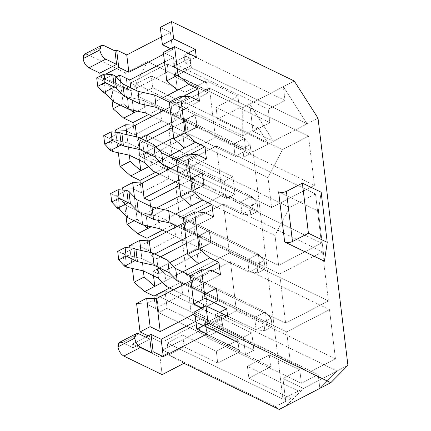 <?xml version="1.0" encoding="UTF-8"?>
<svg xmlns="http://www.w3.org/2000/svg" width="431" height="431" viewBox="0 0 431 431"><rect width="100%" height="100%" fill="white"/><g stroke="black" fill="none" stroke-linecap="round" stroke-linejoin="round"><path stroke-width="0.32" stroke-dasharray="2.15 1.62" d="M190.346 275.646L216.195 288.167L205.447 293.743L164.938 274.116L157.008 265.895L141.847 258.546L125.184 254.856L123.018 253.805L133.766 248.229L123.018 253.805L125.184 254.856L141.847 258.546L157.008 265.895L164.938 274.116L205.447 293.743L206.939 306.08L256.106 329.904L266.854 324.327L217.687 300.504L216.195 288.167L190.346 275.646M184.139 284.25L217.687 300.504L206.939 306.08L173.391 289.826L206.939 306.08L205.447 293.743L254.613 317.566L256.106 329.904L206.939 306.08L217.687 300.504L266.854 324.327L265.361 311.99L216.195 288.167L217.687 300.504L184.139 284.25M166.431 286.453L164.938 274.116L166.431 286.453M263.756 322.124L271.142 318.293L272.171 326.773L264.779 330.609L263.756 322.124L264.779 330.609L256.106 329.904L254.613 317.566L205.447 293.743L216.195 288.167L265.361 311.99L254.613 317.566L263.756 322.124L254.613 317.566L265.361 311.99L271.142 318.293L263.756 322.124M158.5 278.232L157.008 265.895L158.5 278.232M143.34 270.883L141.847 258.546L143.34 270.883M126.676 267.193L125.184 254.856L126.676 267.193M124.516 266.142L123.018 253.805L124.516 266.142M256.106 329.904L264.779 330.609L272.171 326.773L266.854 324.327L256.106 329.904M266.854 324.327L272.171 326.773L271.142 318.293L265.361 311.99L266.854 324.327M117.701 251.359L123.018 253.805L117.701 251.359M166.393 231.991L199.941 248.245L210.689 242.669L177.141 226.415L210.689 242.669L209.197 230.332L258.363 254.155L247.615 259.731L198.449 235.908L199.941 248.245L166.393 231.991M157.94 216.281L198.449 235.908L209.197 230.332L183.347 217.811L209.197 230.332L210.689 242.669L259.855 266.493L258.363 254.155L209.197 230.332L198.449 235.908L247.615 259.731L249.107 272.069L199.941 248.245L198.449 235.908L157.94 216.281L159.432 228.619L157.94 216.281L141.276 212.585L142.769 224.928L141.276 212.585L157.94 216.281M265.173 268.939L257.781 272.775L256.757 264.289L264.144 260.459L265.173 268.939L264.144 260.459L258.363 254.155L259.855 266.493L210.689 242.669L199.941 248.245L249.107 272.069L259.855 266.493L265.173 268.939L259.855 266.493L249.107 272.069L257.781 272.775L265.173 268.939M117.512 208.308L116.02 195.97L118.186 197.021L119.678 209.358L118.186 197.021L126.116 205.242L127.608 217.58L126.116 205.242L141.276 212.585L126.116 205.242L118.186 197.021L116.02 195.97L126.768 190.4L116.02 195.97L110.702 193.524L116.02 195.97L117.512 208.308M258.363 254.155L264.144 260.459L256.757 264.289L247.615 259.731L258.363 254.155M247.615 259.731L256.757 264.289L257.781 272.775L249.107 272.069L247.615 259.731M176.349 159.976L202.198 172.497L191.45 178.073L150.942 158.446L143.011 150.225L127.851 142.876L111.187 139.186L109.021 138.135L119.77 132.565L109.021 138.135L111.187 139.186L127.851 142.876L143.011 150.225L150.942 158.446L191.45 178.073L192.943 190.41L242.109 214.234L252.857 208.658L203.691 184.834L202.198 172.497L176.349 159.976M170.143 168.58L203.691 184.834L192.943 190.41L159.395 174.156L192.943 190.41L191.45 178.073L240.617 201.897L242.109 214.234L192.943 190.41L203.691 184.834L252.857 208.658L251.365 196.32L202.198 172.497L203.691 184.834L170.143 168.58M152.434 170.784L150.942 158.446L152.434 170.784M249.759 206.454L257.145 202.624L258.174 211.104L250.783 214.94L249.759 206.454L250.783 214.94L242.109 214.234L240.617 201.897L191.45 178.073L202.198 172.497L251.365 196.32L240.617 201.897L249.759 206.454L240.617 201.897L251.365 196.32L257.145 202.624L249.759 206.454M144.504 162.562L143.011 150.225L144.504 162.562M129.343 155.219L127.851 142.876L129.343 155.219M112.68 151.523L111.187 139.186L112.68 151.523M110.514 150.473L109.021 138.135L110.514 150.473M242.109 214.234L250.783 214.94L258.174 211.104L252.857 208.658L242.109 214.234M252.857 208.658L258.174 211.104L257.145 202.624L251.365 196.32L252.857 208.658M103.704 135.69L109.021 138.135L103.704 135.69M152.396 116.322L185.944 132.576L196.692 127.005L163.144 110.745L196.692 127.005L195.2 114.662L244.366 138.486L233.618 144.062L184.452 120.238L185.944 132.576L152.396 116.322M143.943 100.612L184.452 120.238L195.2 114.662L169.351 102.142L195.2 114.662L196.692 127.005L245.859 150.823L244.366 138.486L195.2 114.662L184.452 120.238L233.618 144.062L235.11 156.399L185.944 132.576L184.452 120.238L143.943 100.612L145.436 112.949L143.943 100.612L127.274 96.921L128.772 109.258L127.274 96.921L143.943 100.612M251.176 153.269L243.784 157.105L242.761 148.62L250.147 144.789L251.176 153.269L250.147 144.789L244.366 138.486L245.859 150.823L196.692 127.005L185.944 132.576L235.11 156.399L245.859 150.823L251.176 153.269L245.859 150.823L235.11 156.399L243.784 157.105L251.176 153.269M103.515 92.638L102.023 80.301L104.189 81.351L105.681 93.689L104.189 81.351L112.119 89.573L113.612 101.91L112.119 89.573L127.274 96.921L112.119 89.573L104.189 81.351L102.023 80.301L112.771 74.73L102.023 80.301L96.706 77.855L102.023 80.301L103.515 92.638M244.366 138.486L250.147 144.789L242.761 148.62L233.618 144.062L244.366 138.486M233.618 144.062L242.761 148.62L243.784 157.105L235.11 156.399L233.618 144.062M137.085 140.242L140.743 138.346L137.085 140.242L136.675 136.88L137.085 140.242L142.866 143.049L137.085 140.242M171.78 122.248L180.751 117.598L178.93 102.562L169.965 107.211L178.93 102.562L180.751 117.598L186.531 120.4L188.401 135.824L182.615 133.017L173.65 137.667L182.615 133.017L184.436 148.054L182.615 133.017L188.401 135.824L144.735 158.468L142.866 143.049L146.529 141.147L142.866 143.049L144.735 158.468L138.949 155.666L139.488 160.133L138.949 155.666L144.735 158.468L188.401 135.824L186.531 120.4L180.751 117.598L171.78 122.248M178.784 180.083L187.749 175.433L185.928 160.397L176.963 165.046L185.928 160.397L187.749 175.433L193.53 178.235L195.399 193.654L189.613 190.852L180.648 195.502L189.613 190.852L191.434 205.889L189.613 190.852L195.399 193.654L151.734 216.303L150.521 206.282L151.734 216.303L145.947 213.501L147.456 225.963L145.947 213.501L151.734 216.303L195.399 193.654L193.53 178.235L187.749 175.433L178.784 180.083M172.567 159.518L168.947 129.634L183.412 101.646L209.444 88.145L215.392 137.306L172.567 159.518L271.622 207.51L314.447 185.298L308.499 136.137L282.467 149.643L268.007 177.631L271.622 207.51L268.007 177.631L168.947 129.634L172.567 159.518L215.392 137.306L209.444 88.145L308.499 136.137L314.447 185.298L215.392 137.306L314.447 185.298L271.622 207.51L172.567 159.518M197.123 127.215L195.631 114.872L184.883 120.448L186.375 132.786L197.123 127.215L186.375 132.786L161.647 120.804L160.154 108.467L148.576 114.474L160.154 108.467L184.883 120.448L195.631 114.872L170.902 102.896L172.395 115.233L199.434 101.21L172.395 115.233L197.123 127.215L172.395 115.233L170.902 102.896L183.439 96.393L170.902 102.896L195.631 114.872L197.123 127.215M134.44 134.919L161.647 120.804L134.44 134.919L133.254 125.109L134.44 134.919L125.184 130.431L134.44 134.919M155.903 146.874L138.949 155.666L155.903 146.874M148.49 166.7L168.65 156.243L148.49 166.7M130.738 87.811L133.459 110.298L130.738 87.811M137.155 111.117L161.652 98.408L137.155 111.117M177.437 90.219L173.461 57.35L164.491 62.005L173.461 57.35L177.437 90.219M129.37 155.23L126.886 134.709L129.37 155.23M115.874 132.247L118.363 152.784L115.874 132.247M109.593 80.322L112.006 100.245L109.593 80.322L131.283 90.833L130.351 83.118L136.137 85.92L137.333 95.838L253.019 151.884L282.93 399.063L167.244 343.011L168.446 352.924L162.659 350.123L161.727 342.413L148.205 335.862L161.727 342.413L162.659 350.123L199.612 330.96L198.675 323.25L161.727 342.413L198.675 323.25L238.084 342.343L238.418 342.166L238.149 339.962L204.531 323.676L204.795 325.879L238.418 342.166L204.795 325.879L221.254 317.34L215.473 314.538L219.487 312.453L215.473 314.538L216.405 322.248L222.191 325.049L205.732 333.589L239.35 349.88L239.016 350.053L199.612 330.96L162.659 350.123L168.446 352.924L160.046 357.283L132.576 343.97L133.039 347.822L149.837 339.116L133.039 347.822L132.576 343.97L145.748 337.134L132.576 343.97L160.046 357.283L162.148 374.631L160.046 357.283L168.446 352.924L167.244 343.011L182.696 335L216.319 351.287L217.752 363.128L184.129 346.842L182.696 335L184.129 346.842L217.752 363.128L239.582 351.804L270.673 366.867L248.843 378.192L290.936 398.589L298.381 391.052L282.93 399.063L253.019 151.884L318.013 118.175L307.098 123.837L283.35 86.669L242.707 107.745L147.472 61.606L125.636 72.925L87.315 54.36L104.113 45.648L87.315 54.36L125.636 72.925L127.738 90.278L136.137 85.92L130.351 83.118L131.283 90.833L168.23 71.67L167.298 63.955L130.351 83.118L167.298 63.955L206.702 83.048L207.64 90.758L207.974 90.585L174.35 74.294L174.62 76.497L208.238 92.789L207.974 90.585L208.238 92.789L186.407 104.113L184.974 92.272L206.805 80.947L207.042 82.876L206.702 83.048L207.042 82.876L206.805 80.947L237.896 96.011L239.329 107.852L269.854 122.641L268.222 109.145L172.987 63.001L189.78 54.295L191.412 67.786L174.62 76.497L174.35 74.294L190.809 65.76L189.877 58.05L173.418 66.584L172.987 63.001L173.418 66.584L207.042 82.876L173.418 66.584L189.877 58.05L184.096 55.243L185.028 62.958L196.277 57.124L185.028 62.958L190.809 65.76L174.35 74.294L207.974 90.585L207.64 90.758L168.23 71.67L131.283 90.833L109.593 80.322L116.079 76.96L109.593 80.322M120.136 105.072L123.11 103.532L120.443 81.486L123.11 103.532L129.946 109.517L123.11 103.532L120.136 105.072M278.604 191.833L318.369 211.098L324.435 261.224L318.369 211.098L321.17 192.237L318.369 211.098L278.604 191.833M115.6 129.963L125.184 130.431L135.264 125.205L125.184 130.431L115.6 129.963M136.595 303.467L146.184 303.936L155.44 308.424L154.25 298.613L155.44 308.424L182.647 294.308L181.149 281.971L169.572 287.978L181.149 281.971L205.878 293.953L207.37 306.29L218.124 300.714L216.626 288.377L205.878 293.953L216.626 288.377L191.903 276.395L193.395 288.738L220.435 274.709L193.395 288.738L218.124 300.714L207.37 306.29L182.647 294.308L155.44 308.424L146.184 303.936L156.259 298.71L146.184 303.936L136.595 303.467M132.36 268.454L129.876 247.917L132.36 268.454M129.596 245.632L139.186 246.101L148.436 250.589L147.251 240.778L148.436 250.589L175.649 236.474L174.151 224.136L162.573 230.143L174.151 224.136L198.88 236.118L200.372 248.455L211.12 242.879L209.628 230.542L198.88 236.118L209.628 230.542L184.899 218.56L186.397 230.903L213.437 216.879L186.397 230.903L211.12 242.879L200.372 248.455L175.649 236.474L148.436 250.589L139.186 246.101L149.261 240.875L139.186 246.101L129.596 245.632M126.003 215.915L122.878 190.082L126.003 215.915M122.598 187.797L132.188 188.266L141.438 192.754L140.253 182.943L141.438 192.754L168.645 178.639L167.153 166.301L155.575 172.308L167.153 166.301L191.881 178.283L193.374 190.621L204.122 185.044L202.629 172.707L191.881 178.283L202.629 172.707L177.901 160.731L179.398 173.068L206.433 159.044L179.398 173.068L204.122 185.044L193.374 190.621L168.645 178.639L141.438 192.754L132.188 188.266L142.262 183.04L132.188 188.266L122.598 187.797M232.896 176.812L146.131 134.774L148.232 152.127L234.992 194.165L232.896 176.812L234.992 194.165L148.232 152.127L146.131 134.774L137.731 139.127L139.833 156.48L148.232 152.127L139.833 156.48L226.598 198.519L234.992 194.165L226.598 198.519L224.497 181.165L232.896 176.812L224.497 181.165L137.731 139.127L146.131 134.774L232.896 176.812M253.891 350.317L251.79 332.964L165.03 290.925L167.126 308.278L253.891 350.317L167.126 308.278L165.03 290.925L251.79 332.964L243.396 337.322L156.631 295.283L165.03 290.925L156.631 295.283L158.732 312.631L167.126 308.278L158.732 312.631L245.492 354.67L253.891 350.317L245.492 354.67L243.396 337.322L251.79 332.964L253.891 350.317M169.345 102.088L178.93 102.562L190.184 96.722L178.93 102.562L169.345 102.088M163.338 52.447L173.461 57.35L163.338 52.447M347.925 365.353L298.381 391.052L303.419 388.439L286.27 405.792L303.419 388.439L282.973 378.526L286.27 405.792L282.973 378.526L303.419 388.439L347.925 365.353M315.497 193.972L289.465 207.473L275.005 235.466L278.62 265.345L321.445 243.132L315.497 193.972L321.445 243.132L278.62 265.345L179.565 217.353L175.95 187.469L190.41 159.481L216.443 145.98L222.391 195.141L179.565 217.353L222.391 195.141L321.445 243.132L222.391 195.141L216.443 145.98L315.497 193.972L216.443 145.98L190.41 159.481L289.465 207.473L315.497 193.972M286.669 331.854L290.284 361.738L309.41 372.303L335.442 358.802L329.494 309.641L286.669 331.854L329.494 309.641L335.442 358.802L309.41 372.303L210.355 324.311L191.229 313.741L187.614 283.862L230.44 261.649L236.387 310.81L210.355 324.311L236.387 310.81L335.442 358.802L236.387 310.81L230.44 261.649L329.494 309.641L230.44 261.649L187.614 283.862L286.669 331.854L187.614 283.862L191.229 313.741L290.284 361.738L286.669 331.854M285.618 323.18L328.444 300.967L322.496 251.806L279.671 274.019L285.618 323.18L279.671 274.019L322.496 251.806L328.444 300.967L229.389 252.975L186.564 275.188L180.616 226.027L223.441 203.815L229.389 252.975L223.441 203.815L322.496 251.806L223.441 203.815L180.616 226.027L279.671 274.019L180.616 226.027L186.564 275.188L285.618 323.18L186.564 275.188L229.389 252.975L328.444 300.967L285.618 323.18M190.437 154.228L177.901 160.731L190.437 154.228M156.534 208.011L145.947 213.501L156.534 208.011M151.152 226.781L175.649 214.078L151.152 226.781M137.106 219.201L134.44 197.156L137.106 219.201L143.943 225.187L137.106 219.201L134.133 220.742L137.106 219.201M176.344 159.923L185.928 160.397L197.182 154.557L185.928 160.397L176.344 159.923M197.436 212.063L184.899 218.56L197.436 212.063M194.747 233.268L192.926 218.226L183.962 222.881L192.926 218.226L194.747 233.268L200.534 236.069L202.398 251.488L196.611 248.687L198.432 263.724L196.611 248.687L187.647 253.336L196.611 248.687L202.398 251.488L158.732 274.138L156.862 258.713L151.082 255.912L154.745 254.015L151.082 255.912L150.672 252.544L151.082 255.912L156.862 258.713L160.526 256.817L156.862 258.713L158.732 274.138L152.946 271.336L158.732 274.138L202.398 251.488L200.534 236.069L194.747 233.268L185.783 237.917L194.747 233.268M143.367 270.9L140.883 250.379L143.367 270.9M183.342 217.757L192.926 218.226L204.181 212.391L192.926 218.226L183.342 217.757M153.49 275.802L152.946 271.336L153.49 275.802M188.11 53.164L184.096 55.243L188.11 53.164M151.351 75.98L184.974 92.272L186.407 104.113L152.784 87.822L151.351 75.98L135.9 83.997L242.707 135.743L242.707 107.745L249.759 104.086L273.507 141.26L268.47 143.873L217.499 119.177L216.066 107.335L258.158 127.727L268.47 143.873L258.158 127.727L242.707 135.743L258.158 127.727L216.066 107.335L237.896 96.011L206.805 80.947L184.974 92.272L151.351 75.98L152.784 87.822L137.333 95.838L136.137 85.92L127.738 90.278L100.261 76.966L105.687 74.154L100.261 76.966L127.738 90.278L125.636 72.925L147.472 61.606L135.9 83.997L151.351 75.98M204.434 269.898L191.903 276.395L204.434 269.898M190.34 275.592L199.925 276.061L203.901 308.93L201.95 307.987L203.901 308.93L199.925 276.061L190.96 280.716L211.179 270.226L199.925 276.061L190.34 275.592M194.936 313.585L203.901 308.93L194.936 313.585M169.9 262.544L152.946 271.336L169.9 262.544M162.487 282.37L182.647 271.913L162.487 282.37M100.154 76.066L100.261 76.966L100.154 76.066M161.458 36.942L170.428 32.293L160.305 27.385L170.428 32.293L161.458 36.942M294.265 81.006L283.35 86.669L285.015 100.434L268.222 109.145L269.854 122.641L253.062 131.353L249.759 104.086L294.265 81.006M195.868 321.294L204.838 316.645L194.715 311.737L204.838 316.645L195.868 321.294M227.66 316.413L216.405 322.248L227.66 316.413M172.524 49.64L163.559 54.29L172.524 49.64L170.428 32.293L172.524 49.64L170.574 48.692L172.524 49.64M122.194 342.57L138.992 333.858L122.194 342.57L133.039 347.822L122.194 342.57L119.419 342.392M279.218 409.45L275.484 406.6L290.936 398.589L275.484 406.6L168.677 354.853L184.129 346.842L168.677 354.853L183.983 363.306L168.677 354.853L275.484 406.6L279.218 409.45M319.861 388.369L337.01 371.016L319.861 388.369L318.191 374.604L222.956 328.46L221.324 314.964L337.01 371.016L221.324 314.964L204.531 323.676L238.149 339.962L216.319 351.287L182.696 335L167.244 343.011L282.93 399.063L298.381 391.052L247.41 366.35L269.24 355.031L299.766 369.82L282.973 378.526L299.766 369.82L301.398 383.31L318.191 374.604L319.861 388.369M269.854 122.641L239.329 107.852L217.499 119.177L268.47 143.873L253.019 151.884L137.333 95.838L152.784 87.822L186.407 104.113L208.238 92.789L174.62 76.497L191.412 67.786L307.098 123.837L273.507 141.26L253.062 131.353L269.854 122.641M283.35 86.669L307.098 123.837L191.412 67.786L189.78 54.295L285.015 100.434L283.35 86.669M249.759 104.086L253.062 131.353L273.507 141.26L249.759 104.086M290.936 398.589L248.843 378.192L247.41 366.35L298.381 391.052L290.936 398.589M268.222 109.145L285.015 100.434L189.78 54.295L172.987 63.001L268.222 109.145M318.191 374.604L301.398 383.31L206.163 337.171L222.956 328.46L318.191 374.604M269.24 355.031L270.673 366.867L239.582 351.804L239.35 349.88L205.732 333.589L206.163 337.171L301.398 383.31L299.766 369.82L269.24 355.031L247.41 366.35L248.843 378.192L270.673 366.867L269.24 355.031M205.732 333.589L222.191 325.049L221.254 317.34L204.795 325.879L204.531 323.676L221.324 314.964L222.956 328.46L206.163 337.171L205.732 333.589M243.396 337.322L245.492 354.67L158.732 312.631L156.631 295.283L243.396 337.322M139.833 156.48L137.731 139.127L224.497 181.165L226.598 198.519L139.833 156.48M206.934 333.993L204.838 316.645L206.934 333.993M242.707 107.745L242.707 135.743L135.9 83.997L147.472 61.606L242.707 107.745M87.315 54.36L84.541 54.182M191.903 276.395L216.626 288.377L218.124 300.714L193.395 288.738L191.903 276.395M182.647 294.308L207.37 306.29L205.878 293.953L181.149 281.971L182.647 294.308M186.44 243.375L200.534 236.069L186.44 243.375M238.084 342.343L239.016 350.053L239.35 349.88L239.582 351.804L217.752 363.128L216.319 351.287L238.149 339.962L238.418 342.166L238.084 342.343L198.675 323.25L199.612 330.96L239.016 350.053L238.084 342.343M217.499 119.177L239.329 107.852L237.896 96.011L216.066 107.335L217.499 119.177M221.254 317.34L222.191 325.049L216.405 322.248L215.473 314.538L221.254 317.34M206.702 83.048L167.298 63.955L168.23 71.67L207.64 90.758L206.702 83.048M189.877 58.05L190.809 65.76L185.028 62.958L184.096 55.243L189.877 58.05M184.899 218.56L209.628 230.542L211.12 242.879L186.397 230.903L184.899 218.56M175.649 236.474L200.372 248.455L198.88 236.118L174.151 224.136L175.649 236.474M278.62 265.345L275.005 235.466L175.95 187.469L179.565 217.353L278.62 265.345M177.901 160.731L202.629 172.707L204.122 185.044L179.398 173.068L177.901 160.731M168.645 178.639L193.374 190.621L191.881 178.283L167.153 166.301L168.645 178.639M209.444 88.145L183.412 101.646L282.467 149.643L308.499 136.137L209.444 88.145M161.647 120.804L186.375 132.786L184.883 120.448L160.154 108.467L161.647 120.804M179.441 185.54L193.53 178.235L179.441 185.54M172.443 127.705L186.531 120.4L172.443 127.705M191.229 313.741L210.355 324.311L309.41 372.303L290.284 361.738L191.229 313.741M190.41 159.481L175.95 187.469L275.005 235.466L289.465 207.473L190.41 159.481M183.412 101.646L168.947 129.634L268.007 177.631L282.467 149.643L183.412 101.646"/><path stroke-width="0.65" d="M175.686 268.54L190.346 275.646L175.686 268.54L177.179 280.877L184.139 284.25L177.179 280.877L175.686 268.54L167.756 260.319L175.686 268.54M133.766 248.229L135.932 249.28L152.596 252.975L167.756 260.319L152.596 252.975L135.932 249.28L133.766 248.229L135.264 260.572L137.424 261.617L135.932 249.28L137.424 261.617L154.088 265.313L152.596 252.975L154.088 265.313L169.248 272.656L167.756 260.319L169.248 272.656L177.179 280.877L169.248 272.656L154.088 265.313L137.424 261.617L135.264 260.572L124.516 266.142L126.676 267.193L124.516 266.142L118.73 259.845L126.121 256.009L125.092 247.529L117.701 251.359L118.73 259.845L117.701 251.359L125.092 247.529L133.766 248.229L125.092 247.529L126.121 256.009L118.73 259.845L124.516 266.142L135.264 260.572L126.121 256.009L135.264 260.572L133.766 248.229M173.391 289.826L166.431 286.453L158.5 278.232L143.34 270.883L126.676 267.193L143.34 270.883L158.5 278.232L166.431 286.453L173.391 289.826M159.432 228.619L166.393 231.991L159.432 228.619L142.769 224.928L159.432 228.619M177.141 226.415L170.18 223.042L153.517 219.352L138.356 212.004L130.426 203.782L128.266 202.737L117.512 208.308L119.678 209.358L127.608 217.58L142.769 224.928L127.608 217.58L119.678 209.358L117.512 208.308L128.266 202.737L130.426 203.782L138.356 212.004L153.517 219.352L170.18 223.042L177.141 226.415M183.347 217.811L168.688 210.705L170.18 223.042L168.688 210.705L152.024 207.015L153.517 219.352L152.024 207.015L136.864 199.666L138.356 212.004L136.864 199.666L128.934 191.445L130.426 203.782L128.934 191.445L126.768 190.4L128.266 202.737L126.768 190.4L128.934 191.445L136.864 199.666L152.024 207.015L168.688 210.705L183.347 217.811M118.094 189.694L110.702 193.524L111.731 202.01L119.118 198.174L118.094 189.694L119.118 198.174L128.266 202.737L119.118 198.174L111.731 202.01L117.512 208.308L111.731 202.01L110.702 193.524L118.094 189.694L126.768 190.4L118.094 189.694M161.69 152.87L176.349 159.976L161.69 152.87L163.182 165.208L170.143 168.58L163.182 165.208L161.69 152.87L153.759 144.649L161.69 152.87M119.77 132.565L121.935 133.61L138.599 137.306L153.759 144.649L138.599 137.306L121.935 133.61L119.77 132.565L121.262 144.902L123.428 145.947L121.935 133.61L123.428 145.947L140.091 149.643L138.599 137.306L140.091 149.643L155.252 156.986L153.759 144.649L155.252 156.986L163.182 165.208L155.252 156.986L140.091 149.643L123.428 145.947L121.262 144.902L110.514 150.473L112.68 151.523L110.514 150.473L104.733 144.175L112.119 140.339L111.096 131.859L103.704 135.69L104.733 144.175L103.704 135.69L111.096 131.859L119.77 132.565L111.096 131.859L112.119 140.339L104.733 144.175L110.514 150.473L121.262 144.902L112.119 140.339L121.262 144.902L119.77 132.565M159.395 174.156L152.434 170.784L144.504 162.562L129.343 155.219L112.68 151.523L129.343 155.219L144.504 162.562L152.434 170.784L159.395 174.156M145.436 112.949L152.396 116.322L145.436 112.949L128.772 109.258L145.436 112.949M163.144 110.745L156.184 107.373L139.52 103.682L124.36 96.339L116.429 88.113L114.263 87.067L103.515 92.638L105.681 93.689L113.612 101.91L128.772 109.258L113.612 101.91L105.681 93.689L103.515 92.638L114.263 87.067L116.429 88.113L124.36 96.339L139.52 103.682L156.184 107.373L163.144 110.745M169.351 102.142L154.691 95.035L156.184 107.373L154.691 95.035L138.028 91.345L139.52 103.682L138.028 91.345L122.867 83.997L124.36 96.339L122.867 83.997L114.937 75.775L116.429 88.113L114.937 75.775L112.771 74.73L114.263 87.067L112.771 74.73L114.937 75.775L122.867 83.997L138.028 91.345L154.691 95.035L169.351 102.142M104.097 74.024L96.706 77.855L97.735 86.34L105.121 82.504L104.097 74.024L105.121 82.504L114.263 87.067L105.121 82.504L97.735 86.34L103.515 92.638L97.735 86.34L96.706 77.855L104.097 74.024L112.771 74.73L104.097 74.024M101.339 45.476L84.541 54.182L83.075 58.654L99.868 49.948L101.339 45.476L104.113 45.648L114.958 50.906L116.639 50.034L118.735 67.381L128.858 72.289L163.559 54.29L128.858 72.289L118.735 67.381L105.687 74.154L118.735 67.381L116.639 50.034L114.958 50.906L116.591 64.397L105.746 59.144C102.643 57.237 100.682 54.171 99.868 49.948L83.075 58.654C83.889 62.883 85.844 65.948 88.953 67.856L105.746 59.144L88.953 67.856C85.844 65.948 83.889 62.883 83.075 58.654C82.903 54.742 84.32 53.309 87.315 54.36M136.218 333.68L119.419 342.392L117.949 346.863L134.747 338.152L136.218 333.68L138.992 333.858L149.837 339.116L151.47 352.606L153.145 351.739L163.268 356.642L206.934 333.993L196.816 329.09L194.715 311.737L205.964 305.902L194.715 311.737L196.816 329.09L208.065 323.255L205.964 305.902L227.66 316.413L226.722 308.704L219.487 312.453L226.722 308.704L205.032 298.193L193.783 304.027L201.95 307.987L193.783 304.027L190.34 275.592L201.595 269.758L190.34 275.592L193.783 304.027L205.032 298.193L201.595 269.758L211.179 270.226L220.435 274.709L218.937 262.371L209.687 257.889L182.647 271.913L198.432 263.724L187.776 254.387L183.342 217.757L194.591 211.923L183.342 217.757L187.776 254.387L199.025 248.552L194.591 211.923L204.181 212.391L213.437 216.879L211.939 204.536L202.689 200.054L191.434 205.889L202.689 200.054L192.027 190.717L180.772 196.552L191.434 205.889L175.649 214.078L191.434 205.889L180.772 196.552L176.344 159.923L187.593 154.088L176.344 159.923L180.772 196.552L192.027 190.717L187.593 154.088L197.182 154.557L206.433 159.044L204.94 146.702L195.69 142.219L168.65 156.243L184.436 148.054L173.774 138.717L169.345 102.088L180.594 96.253L190.184 96.722L199.434 101.21L190.184 96.722L180.594 96.253L185.028 132.883L180.594 96.253L169.345 102.088L173.774 138.717L185.028 132.883L195.69 142.219L204.94 146.702L206.433 159.044L197.182 154.557L187.593 154.088L192.027 190.717L202.689 200.054L211.939 204.536L213.437 216.879L204.181 212.391L194.591 211.923L199.025 248.552L209.687 257.889L218.937 262.371L220.435 274.709L211.179 270.226L201.595 269.758L205.032 298.193L226.722 308.704L227.66 316.413L205.964 305.902L208.065 323.255L196.816 329.09L206.934 333.993L163.268 356.642L153.145 351.739L151.47 352.606L140.625 347.354C137.516 345.447 135.56 342.381 134.747 338.152L117.949 346.863C118.762 351.087 120.723 354.158 123.826 356.065L140.625 347.354L123.826 356.065L162.148 374.631L183.983 363.306L279.218 409.45L330.776 382.706L347.925 365.353L318.013 118.175L294.265 81.006L171.554 21.55L173.655 38.898L195.345 49.409L196.277 57.124L174.587 46.613L163.338 52.447L166.775 80.883L178.03 75.048L174.587 46.613L178.03 75.048L188.686 84.384L197.942 88.872L183.439 96.393L197.942 88.872L199.434 101.21L197.942 88.872L188.686 84.384L177.437 90.219L166.775 80.883L163.338 52.447L174.587 46.613L196.277 57.124L195.345 49.409L188.11 53.164L195.345 49.409L173.655 38.898L171.554 21.55L294.265 81.006L318.013 118.175L347.925 365.353L330.776 382.706L208.065 323.255L330.776 382.706L279.218 409.45L183.983 363.306L162.148 374.631L123.826 356.065C120.723 354.158 118.762 351.087 117.949 346.863C117.782 342.952 119.193 341.519 122.194 342.57M140.743 138.346L171.78 122.248L140.743 138.346M169.965 107.211L135.264 125.205L136.675 136.88L135.264 125.205L125.68 124.737L115.6 129.963L115.874 132.247L115.6 129.963L125.68 124.737L126.886 134.709L125.68 124.737L135.264 125.205L169.965 107.211M144.083 198.077L178.784 180.083L144.083 198.077L142.262 183.04L144.083 198.077L149.864 200.884L144.083 198.077M176.963 165.046L142.262 183.04L132.678 182.572L122.598 187.797L122.878 190.082L122.598 187.797L132.678 182.572L134.44 197.156L132.678 182.572L142.262 183.04L176.963 165.046M148.576 114.474L132.947 122.582L133.254 125.109L132.947 122.582L123.692 118.094L113.035 108.757L120.136 105.072L113.035 108.757L112.006 100.245L113.035 108.757L123.692 118.094L132.947 122.582L148.576 114.474M173.65 137.667L155.903 146.874L173.65 137.667M139.488 160.133L140.77 170.703L148.49 166.7L140.77 170.703L139.488 160.133M129.79 79.999L130.738 87.811L129.79 79.999L119.673 75.096L116.079 76.96L119.673 75.096L120.443 81.486L119.673 75.096L129.79 79.999L164.491 62.005L129.79 79.999M133.459 110.298L133.772 112.868L137.155 111.117L133.772 112.868L133.459 110.298M161.652 98.408L177.437 90.219L161.652 98.408M130.108 161.366L129.37 155.23L130.108 161.366L140.77 170.703L130.69 175.929L120.033 166.592L130.108 161.366L120.033 166.592L118.363 152.784L120.033 166.592L130.69 175.929L139.946 180.417L130.69 175.929L140.77 170.703L130.108 161.366M324.435 261.224L284.67 241.953L278.604 191.833L284.67 241.953C287.116 242.874 289.718 242.728 292.482 241.527L308.44 233.252L327.237 242.362L324.435 261.224L327.237 242.362L321.17 192.237L327.237 242.362L308.44 233.252L302.373 183.132L308.44 233.252L292.482 241.527L286.416 191.407L292.482 241.527C289.718 242.728 287.116 242.874 284.67 241.953L324.435 261.224M148.205 335.862L140.037 331.902L136.595 303.467L140.037 331.902L150.117 326.676L146.675 298.241L136.595 303.467L146.675 298.241L150.117 326.676L160.235 331.579L156.259 298.71L146.675 298.241L156.259 298.71L160.235 331.579L194.936 313.585L160.235 331.579L150.117 326.676L140.037 331.902L148.205 335.862M154.25 298.613L153.942 296.081L144.692 291.598L134.03 282.262L132.36 268.454L134.03 282.262L144.105 277.036L143.367 270.9L144.105 277.036L154.767 286.373L153.49 275.802L154.767 286.373L162.487 282.37L144.692 291.598L153.942 296.081L154.25 298.613M129.876 247.917L129.596 245.632L129.876 247.917M147.251 240.778L146.944 238.246L137.688 233.764L127.032 224.427L126.003 215.915L127.032 224.427L134.133 220.742L127.032 224.427L137.688 233.764L151.152 226.781L147.768 228.538L147.456 225.963L147.768 228.538L143.943 225.187L147.768 228.538L137.688 233.764L146.944 238.246L147.251 240.778M140.253 182.943L139.946 180.417L140.253 182.943M129.946 109.517L133.772 112.868L123.692 118.094L133.772 112.868L129.946 109.517M204.94 146.702L190.437 154.228L204.94 146.702M155.575 172.308L139.946 180.417L155.575 172.308M180.648 195.502L156.534 208.011L180.648 195.502M150.521 206.282L149.864 200.884L179.441 185.54L149.864 200.884L150.521 206.282M211.939 204.536L197.436 212.063L211.939 204.536M162.573 230.143L146.944 238.246L162.573 230.143M183.962 222.881L149.261 240.875L150.672 252.544L149.261 240.875L139.676 240.406L129.596 245.632L139.676 240.406L140.883 250.379L139.676 240.406L149.261 240.875L183.962 222.881M154.745 254.015L185.783 237.917L154.745 254.015M218.937 262.371L204.434 269.898L218.937 262.371M169.572 287.978L153.942 296.081L169.572 287.978M190.96 280.716L156.259 298.71L190.96 280.716M187.647 253.336L169.9 262.544L187.647 253.336M116.591 64.397L99.798 73.108L100.154 76.066L99.798 73.108L88.953 67.856L99.798 73.108L116.591 64.397L114.958 50.906L104.113 45.648C101.113 44.598 99.696 46.031 99.868 49.948C100.682 54.171 102.643 57.237 105.746 59.144L116.591 64.397M116.639 50.034L126.762 54.936L161.458 36.942L126.762 54.936L116.639 50.034M160.305 27.385L171.554 21.55L160.305 27.385L162.401 44.738L173.655 38.898L162.401 44.738L170.574 48.692L162.401 44.738L160.305 27.385M153.145 351.739L151.049 334.386L145.748 337.134L151.049 334.386L161.172 339.294L195.868 321.294L161.172 339.294L151.049 334.386L153.145 351.739M321.17 192.237L302.373 183.132L286.416 191.407C283.657 192.609 281.05 192.749 278.604 191.833C281.05 192.749 283.657 192.609 286.416 191.407L302.373 183.132L321.17 192.237M128.858 72.289L126.762 54.936L128.858 72.289M163.268 356.642L161.172 339.294L163.268 356.642M151.47 352.606L149.837 339.116L138.992 333.858C135.991 332.807 134.574 334.24 134.747 338.152C135.56 342.381 137.516 345.447 140.625 347.354L151.47 352.606M144.692 291.598L154.767 286.373L144.105 277.036L134.03 282.262L144.692 291.598M198.432 263.724L209.687 257.889L199.025 248.552L187.776 254.387L198.432 263.724M160.526 256.817L186.44 243.375L160.526 256.817M184.436 148.054L195.69 142.219L185.028 132.883L173.774 138.717L184.436 148.054M177.437 90.219L188.686 84.384L178.03 75.048L166.775 80.883L177.437 90.219M146.529 141.147L172.443 127.705L146.529 141.147"/></g></svg>
